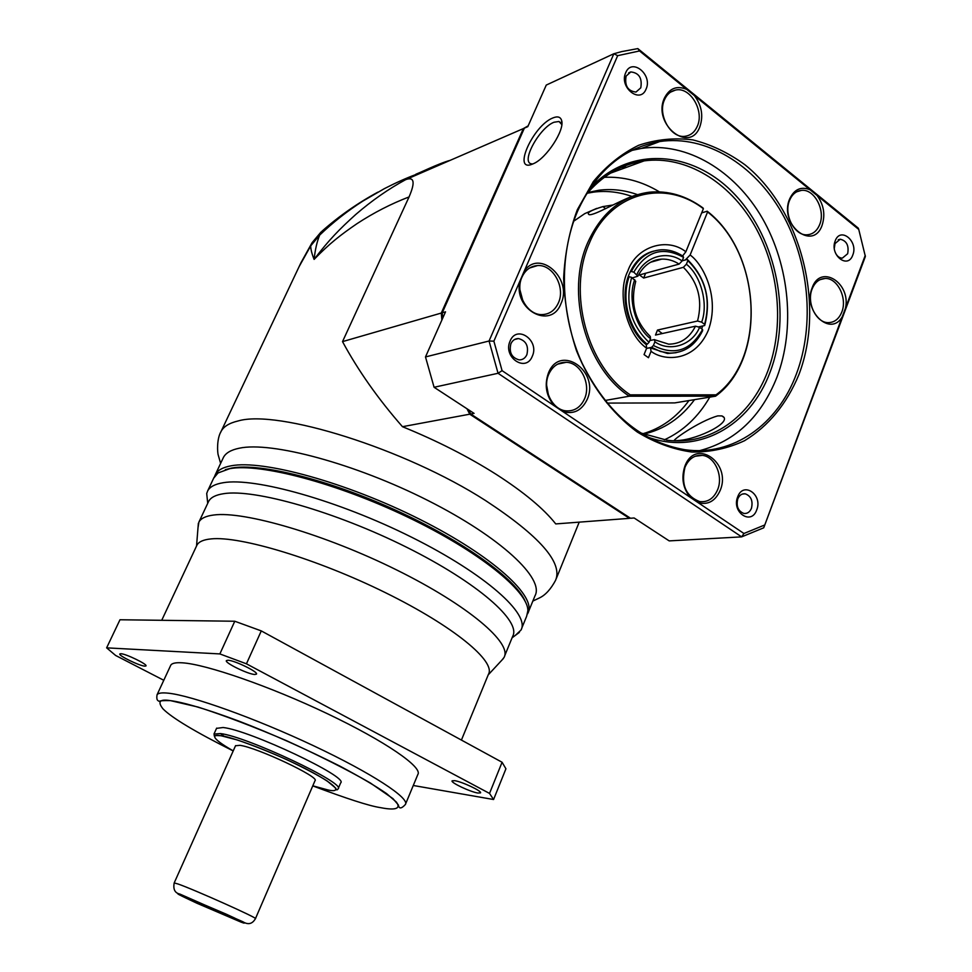 <?xml version="1.0" encoding="UTF-8"?>
<svg xmlns="http://www.w3.org/2000/svg" width="972" height="972" viewBox="0 0 972 972"><rect width="100%" height="100%" fill="white"/><g stroke="black" fill="none" stroke-linecap="round" stroke-linejoin="round"><path stroke-width="1.46" d="M222.977 458.42L223.475 457.338C225.832 452.916 231.117 449.866 239.331 448.201C271.249 441.239 354.889 463.51 427.874 500.471C501.017 537.346 544.745 578.741 534.965 595.86L528.513 611.667M557.26 523.811L555.741 523.92C543.81 508.793 524.066 492.342 496.51 474.567C468.455 456.755 437.108 440.802 402.469 426.696C378.132 398.909 358.158 370.551 342.521 341.622L409.066 196.927C391.072 203.816 373.734 212.722 357.028 223.645C340.565 234.932 329.508 243.486 314.102 259.403C311.805 253.619 310.675 249.099 310.712 245.867L299.109 266.644M214.605 476.402L215.42 474.445C217.692 470.193 222.916 467.313 231.069 465.819C262.744 459.537 346.433 482.379 419.722 519.291C493.181 556.118 537.346 596.881 527.832 613.308L527.517 613.891M225.322 469.683L231.737 468.042C260.095 462.745 329.022 479.767 396.284 510.47C463.595 541.1 516.387 579.421 525.232 601.461C516.387 579.421 463.595 541.1 396.284 510.47C329.022 479.767 260.095 462.745 231.737 468.042L225.322 469.683M621.424 167.354L624.741 167.962M642.601 433.816C661.179 428.458 676.634 417.377 688.966 400.561M694.543 399.638C681.068 417.996 664.034 429.503 643.44 434.156M652.273 261.395L661.725 259.123C667.74 258.892 673.535 260.545 679.112 264.092L639.442 274.942L643.646 278.041L645.615 273.254M662.309 333.53L657.509 330.055L655.48 335.048L695.49 326.179L699.585 327.309L702.549 329.484L702.635 330.674C695.223 345.607 684.179 353.079 669.489 353.115L660.401 351.463L651.605 347.332L646.562 348.401L650.475 347.733L651.058 351.305C663.487 361.049 694.445 362.738 708.272 330.371C720.483 296.934 702.635 263.704 690.12 255.004L685.333 259.949L682.174 260.824L687.289 259.415L687.836 260.63L686.378 264.214L683.389 267.312L643.646 278.041M657.509 330.055L697.544 321.027L701.638 322.157L704.603 324.332L704.676 325.535L698.807 326.835M649.77 340.54L654.533 339.593L654.909 341.816L653.415 345.497L651.605 347.332M342.521 341.622L441.288 313.057L523.373 128.583L405.676 179.65C414.266 176.479 415.396 182.238 409.066 196.927M402.469 426.696L469.743 414.193L466.985 408.762M441.871 320.055L441.288 313.057L442.284 313.154M470.533 413.61L469.743 414.193L629.419 518.343L555.741 523.92M321.052 232.004L312.17 242.575L310.712 245.867L319.691 235.078C317.03 241.469 315.171 249.585 314.102 259.403C329.144 239.598 339.872 228.821 355.764 214.472C371.875 200.56 388.508 188.957 405.676 179.65M524.054 128.887L523.373 128.583L528.148 125.862M450.158 160.344C438.809 163.381 417.061 174.11 415.834 174.255L420.657 172.226M415.676 174.608C406.235 178.107 395.798 182.785 384.377 188.641L362.969 201.022C347.32 211.046 332.898 222.406 319.691 235.078L322.072 231.142M587.902 192.505L598.849 190.245C611.777 188.604 624.632 190.062 637.401 194.619M631.958 196.453C619.225 191.934 606.419 190.488 593.528 192.128L587.295 193.221M687.289 259.415C705.672 277.64 711.468 299.68 704.676 325.535M630.221 271.808L631.338 271.492C638.215 258.115 648.13 250.885 661.069 249.804C668.687 249.452 676.002 251.578 683.012 256.195L683.571 257.398L682.113 260.994L679.112 264.092M646.028 344.453L647.218 344.197C629.212 330.176 620.841 299.157 629.176 276.716L628.131 277.008M702.549 329.484C690.703 350.71 674.325 356.056 653.415 345.497M687.836 260.63C705.514 278.199 711.103 299.437 704.603 324.332M631.338 271.492L633.817 272.16L637.863 276.17L632.383 277.919M633.817 272.16C646.404 250.983 662.989 246.062 683.571 257.398M647.218 344.197L649.029 342.363L650.523 338.669L650.28 336.482C635.02 321.489 630.172 303.106 635.724 281.333L631.654 277.385L629.176 276.716M649.029 342.363C630.609 324.733 624.814 303.082 631.654 277.385M682.623 255.928L685.855 251.772C667.096 236.779 636.053 246.633 627.778 271.127C616.527 293.362 626.746 334.708 646.659 348.17L646.234 344.635C627.705 330.188 619.358 296.411 629.309 273.861C634.813 261.395 642.929 253.814 653.682 251.104M703.376 208.701L702.987 207.935C686.038 195.651 668.129 190.403 649.272 192.201C621.922 195.931 601.437 212.698 587.805 242.49C565.097 292.681 585.764 367.781 629.273 396.212L630.233 394.839C587.355 366.59 567.065 292.475 589.469 242.927C609.748 192.893 664.192 178.423 703.376 208.701L685.855 251.772M604.876 400.513L629.273 396.212L715.562 396.187L716.036 394.851L630.233 394.839M690.12 255.004L707.58 211.957C761.489 253.619 766.422 358.206 716.036 394.851M651.058 351.305L648.458 357.708L644.059 354.586L646.659 348.17M606.965 403.088L674.714 402.906L715.562 396.187C766.677 359.263 761.781 253.352 707.191 211.203L707.58 211.957M701.663 212.904L707.191 211.203M596.699 208.409L584.743 213.633L573.699 221.215M634.485 195.579C619.043 200.584 594.876 215.626 589.154 214.678C586.165 213.002 590.745 210.304 602.895 206.599L613.028 204.983M717.798 415.882C698.71 421.143 668.724 442.467 674.969 440.753L678.152 440.498C698.564 439.417 734.48 421.095 721.856 415.907L717.798 415.882M585.594 195.263C601.923 175.677 621.448 164.207 644.144 160.878C685.843 155.204 729.559 181.958 754.564 225.613C779.508 269.39 784.647 326.884 767.649 371.474C750.578 416.988 710.301 445.856 666.913 440.207L640.22 432.819M664.326 439.854C683.207 431.131 698.37 416.891 709.779 397.135M589.749 188.604C629.577 145.047 693.899 150.235 735.354 195.08C777.114 239.647 791.767 315.742 770.079 372.155C750.19 426.186 697.568 455.904 646.72 436.707M614.34 170.878L619.784 168.095M532.778 163.964L531.429 163.843C520.506 162.385 539.351 127.733 554.004 122.241L558.973 121.476L561.816 124.574M532.547 164.061C511.88 173.04 532.911 125.68 552.849 117.952C557.551 116.02 560.467 116.834 561.597 120.394C565.072 129.774 546.471 158.339 533.458 163.673L532.547 164.061M699.901 450.583C735.573 441.069 761.258 416.611 776.944 377.209C795.412 328.524 789.665 265.842 762.315 218.202C734.905 170.683 687.01 141.693 641.423 148.424L631.812 150.417M796.445 373.868C777.734 424.521 733.058 456.633 684.908 449.72C641.532 442.187 607.306 413.416 582.216 363.407C560.237 315.414 558.475 255.782 577.611 211.131C596.103 170.951 623.502 147.744 659.794 141.523C705.757 134.804 754.005 164.341 781.634 212.576C809.202 260.958 815.01 324.527 796.445 373.868M798.935 374.56C786.725 403.963 768.609 426.003 744.576 440.693C728.004 448.432 710.471 452.223 691.979 452.053C673.304 449.477 655.092 442.819 637.365 432.078C611.643 413.222 590.283 384.888 576.505 350.746C568.802 327.2 564.513 303.057 563.639 278.32C564.817 253.886 569.385 231.008 577.344 209.673L593.309 181.63C606.504 165.75 621.606 153.637 638.592 145.314C656.234 139.373 674.313 137.562 692.829 139.895C711.152 144.536 728.514 152.823 744.929 164.754C801.499 210.195 825.35 305.366 798.935 374.56M524.248 271.127C539.448 248.492 572.982 278.697 560.978 303.604C551.173 330.261 512.888 309.728 519.959 281.005L617.67 55.671L613.867 53.739L546.264 85.074L527.796 126.664L524.382 128.134L442.26 312.777L442.697 318.196M521.988 277.105C514.662 292.341 526.873 315.159 541.878 314.6C549.387 314.381 554.89 310.481 558.39 302.9C565.728 287.372 552.947 264.263 537.577 265.563C530.554 266.073 525.354 269.924 521.988 277.105M843.854 312.595L842.214 316.823C830.489 337.503 802.386 310.688 812.191 287.712C820.417 263.667 851.022 282.706 845.531 307.978L843.854 312.595M812.13 288.939C806.323 302.656 816.286 323.105 828.423 322.631C834.535 322.449 838.994 318.925 841.801 312.048C847.572 298.197 837.366 277.615 825.009 278.478C819.177 278.83 814.876 282.317 812.13 288.939M842.214 316.823L763.725 527.808L865.372 256.487L858.75 229.428L817.075 195.494C823.794 204.74 825.471 214.642 822.118 225.225C813.102 251.784 778.657 224.581 789.592 199.053C794.185 189.285 800.989 186.187 810.016 189.747L694.433 95.645C701.748 105.535 703.546 115.935 699.84 126.822C689.889 154.123 652.273 124.416 664.338 98.245C669.392 88.258 676.864 85.305 686.73 89.375L639.54 50.957L617.67 55.671M664.471 99.8C657.193 115.146 671.397 139.275 685.697 136.177C690.971 135.217 694.846 131.913 697.325 126.226C704.578 110.711 690.011 86.386 675.479 90.08C670.534 91.174 666.865 94.406 664.471 99.8M789.556 200.402C783.359 214.569 794.683 236.245 807.38 234.774C812.981 234.252 817.075 230.862 819.651 224.617C825.823 210.317 814.232 188.507 801.329 190.403C795.995 191.071 792.071 194.4 789.556 200.402M720.191 490.386C715.331 501.139 707.968 505.221 698.115 502.646L690.351 497.421C682.903 488.333 681.068 477.945 684.859 466.256C695.308 437.315 731.952 462.903 720.191 490.386M684.968 467.301C680.874 484.639 685.746 496.072 699.597 501.576C707.762 502.5 713.788 498.515 717.664 489.621C723.423 475.916 714.87 456.585 702.392 455.37C694.579 454.75 688.771 458.723 684.968 467.301M587.137 399.528C581.754 410.585 573.65 414.594 562.837 411.557L554.319 405.822C546.167 396.066 544.186 385.155 548.402 373.078C560.006 343.213 600.161 371.255 587.137 399.528M548.718 374.305C542.012 388.812 552.157 409.941 566.154 410.864C574.488 411.35 580.624 407.317 584.561 398.775C591.292 383.989 580.624 362.568 566.251 362.289C558.365 362.155 552.521 366.152 548.718 374.305M852.784 255.041C847.876 269.657 829.347 254.943 835.203 240.922C840.27 226.33 858.592 241.19 852.784 255.041M835.288 252.501C836.965 256.183 839.31 258.054 842.335 258.139L847.657 253.741C849.115 245.624 846.648 240.777 840.245 239.221L835.009 243.595L834.328 248.176M646.076 89.072C640.269 104.393 618.8 87.322 625.713 72.718C631.691 57.433 652.917 74.65 646.076 89.072M626.114 76.095C624.498 85.706 627.778 91.04 635.955 92.073L640.779 87.844C642.371 78.173 639.054 72.864 630.816 71.928L626.114 76.095M532.304 356.238C525.925 373.017 502.512 357.186 510.106 341.05C516.703 324.296 539.812 340.322 532.304 356.238M510.895 343.748C508.891 352.326 511.624 357.696 519.109 359.883C522.62 359.944 525.208 358.206 526.873 354.671C528.853 346.008 526.059 340.637 518.465 338.548C515.063 338.56 512.536 340.297 510.895 343.748M756.714 509.911C751.344 525.816 731.284 512.256 737.687 496.886C743.216 480.994 763.044 494.736 756.714 509.911M737.76 498.94C736.071 506.278 738.1 511.114 743.847 513.435C747.274 513.823 749.813 512.11 751.453 508.295C753.13 500.908 751.064 496.072 745.257 493.812C741.891 493.46 739.388 495.173 737.76 498.94M635.579 148.631L636.733 149.263M659.368 191.836C641.751 181.242 623.392 176.406 604.28 177.329M626.539 167.293L623.028 166.662M442.26 312.777L445.528 311.83L425.493 356.931L489.062 341.002L613.867 53.739L621.728 51.601L637.826 48.6L858.276 228.141L858.75 229.428M468.589 409.807L470.74 414.011L630.512 518.258L634.133 517.979L669.198 540.894L741.636 536.872L498.053 373.284L489.062 341.002L493.873 341.172L519.959 281.005M528.088 126.008L524.382 128.134M425.493 356.931L434.083 387.269L498.053 373.284L502.074 370.648L554.319 405.822M434.083 387.269L474.069 413.392L470.74 414.011M763.725 527.808L741.636 536.872L743.932 533.494L764.114 525.232M865.25 255.344L845.531 307.978M493.873 341.172L502.074 370.648M562.837 411.557L690.351 497.421M698.115 502.646L743.932 533.494M639.54 50.957L637.826 48.6M686.73 89.375L694.433 95.645M810.016 189.747L817.075 195.494M522.912 300.919L519.959 289.948M548.5 395.312L546.641 385.349M213.621 478.26L218.032 472.951L229.72 468.686C259.889 462.927 336.677 482.999 407.73 517.128C478.88 551.173 528.221 591.219 527.869 610.683L526.678 616.151L521.648 628.471M207.534 501.625L206.708 493.497L207.692 490.86C209.879 486.778 215.031 484.068 223.135 482.732C254.579 477.118 338.317 500.495 411.897 537.358C485.648 574.136 530.25 614.292 521.004 630.05L515.33 635.384M208.202 502.293L208.652 501.345C210.754 497.421 215.784 494.87 223.706 493.679C254.275 488.661 335.364 511.637 406.636 547.26C478.054 582.823 521.49 621.387 512.657 636.368L504.59 656.076M197.984 527.978L198.908 522.061C200.925 518.355 205.857 515.998 213.719 515.014C243.996 510.81 325.146 534.442 396.77 570.017C468.553 605.52 512.523 643.33 504.018 657.485L501.892 660.146M196.587 545.912L196.976 545.073C198.835 541.683 203.549 539.63 211.131 538.901C239.987 535.803 317.188 558.973 385.447 592.677C453.863 626.333 496.206 661.592 488.418 674.361L461.421 740.081M254.761 674.483C248.03 674.276 224.289 662.673 226.391 660.608L227.97 660.243C234.495 660.316 258.698 672.126 256.45 674.143L254.761 674.483M144.889 666.148C139.749 666.027 118.11 655.517 119.823 653.949L120.832 653.719C125.813 653.731 147.805 664.423 145.982 665.929L144.889 666.148M477.896 793.031C470.339 791.937 450.34 782.484 452.102 780.832L454.604 780.662C462.016 781.658 482.379 791.269 480.52 792.885L477.896 793.031M170.537 665.711L170.768 665.213C171.959 663.196 175.762 662.406 182.201 662.807C205.845 664.143 270.034 686.341 327.637 713.825C385.362 741.284 422.881 767.285 417.863 774.453L405.64 803.868M216.549 728.356L223.123 727.518C249.44 730.154 349.398 777.442 340.65 782.885L338.207 788.62M235.528 745.755L239.926 745.33C257.118 747.468 320.274 777.272 315.013 780.674L255.466 918.601M227.254 915.855L193.586 900.85L227.254 915.855M234.774 621.242L219.866 653.925L106.628 647.85L119.981 619.759L234.774 621.242L261.286 630.901L502.074 762.255L505.926 768.779L493.582 799.519L413.282 785.485M502.074 762.255L489.524 793.419L246.438 663.815L261.286 630.901M219.866 653.925L246.438 663.815M163.782 680.279L115.632 655.468L106.628 647.85M489.524 793.419L493.582 799.519M224.216 736.351L220.498 733.568M220.413 432.856L221.094 431.398C223.669 426.526 229.27 423.063 237.897 421.022C277.214 409.03 404.753 448.59 485.514 500.531C539.569 536.034 562.934 562.606 555.607 580.26C550.845 589.117 545.547 594.961 539.715 597.804L532.838 601.085M683.389 267.312C698.163 282.159 702.89 300.069 697.544 321.027M695.49 326.179C689.391 338.074 680.449 344.076 668.663 344.161L654.97 339.86M699.585 327.309C692.441 345.024 670.048 352.435 654.909 341.816M686.378 264.214C701.067 275.453 708.539 304.394 701.638 322.157M636.927 274.444C644.521 256.45 667.387 250.047 682.113 260.994M650.523 338.669C635.384 327.71 627.438 297.76 634.765 279.669M647.789 253.17L653.111 251.286M702.707 325.972L701.65 328.828M676.123 352.69L667.545 353.504L651.167 348.158M605.653 208.664L602.895 206.599M157.051 694.798C158.12 693.048 161.826 692.501 168.18 693.17C191.496 695.478 255.721 718.442 313.737 745.828C371.863 773.202 410.002 798.304 405.385 804.488C401.375 808.862 399.042 809.032 398.386 804.986L392.955 798.632L370.344 782.97C347.125 769.642 319.18 755.548 286.497 740.688C253.413 726.582 223.912 715.368 197.996 707.045L170.428 700.618C155.034 700.302 160.842 702.27 158.169 700.763C156.905 700.119 156.528 698.139 157.051 694.798L170.768 665.213M233.207 750.943C195.469 732.001 172.08 717.992 163.053 708.928C157.221 701.626 159.7 698.868 170.477 700.642C180.525 701.893 201.228 707.045 239.574 721.382C271.71 733.775 305.123 748.659 339.811 766.07C359.992 776.81 375.605 786.008 386.637 793.638L396.406 802.119C402.214 810.235 391.595 809.858 379.918 807.538C369.081 805.861 346.7 798.644 312.765 785.886M233.244 750.87C208.579 736.8 213.062 734.261 221.081 735.755C210.535 734.966 215.65 737.226 213.962 734.079L220.401 733.556C246.645 736.436 346.737 783.675 338.086 788.887C336.968 790.406 336.215 790.187 335.826 788.231L326.957 780.82C317.528 774.963 304.09 767.88 286.655 759.582C268.697 751.611 252.222 745.062 237.229 739.947L221.045 735.743C227.217 735.962 263.922 747.772 305.281 768.573C344.319 788.863 338.535 792.581 327.698 789.884L312.802 785.813M174.195 882.928L178.034 883.985C194.121 889.538 259.293 918.734 255.442 918.649C252.38 924.008 248.188 925.04 242.866 921.748L179.954 894.094C174.924 893.086 173.004 889.368 174.195 882.928L235.589 745.609M240.74 921.991L196.988 903.267C178.617 894.702 173.453 891.956 181.485 895.054L226.294 914.202C247.86 924.056 246.28 924.153 240.74 921.991M220.632 463.389L218.25 455.115C217.412 452.745 216.549 438.98 221.094 431.398L300.907 262.841M215.42 474.445L223.475 457.338M556.397 578.304L579.203 522.146M311.866 243.085L300.943 262.78M377.816 192.177C357.526 203.209 338.9 216.234 321.939 231.251L321.939 231.251M598.849 190.245L593.528 192.128M650.56 262.258L661.725 259.123C651.519 259.743 643.561 265.417 637.863 276.17M610.355 173.21L644.144 160.878M558.973 121.476L561.306 123.274M724.128 417.523L721.856 415.907M561.78 124.452L561.597 120.394M659.794 141.523L641.423 148.424M529.57 268.017L537.577 265.563M820.101 279.632L825.009 278.478M670.607 92.097L675.479 90.08M796.7 191.8L801.329 190.403M695.187 456.245L702.392 455.37M557.649 364.136L566.251 362.289M838.265 239.744L840.245 239.221M628.653 72.876L630.816 71.928M514.54 339.52L518.465 338.548M742.329 494.068L745.257 493.812M512.062 637.826L519.364 632.383M488.199 674.884L503.289 658.627M214.107 477.228L207.692 490.86M207.716 503.326L206.708 493.497M208.652 501.345L198.908 522.061M196.538 546.009L198.361 523.288M161.729 620.294L196.976 545.073M213.962 734.079L216.659 728.125"/></g></svg>
